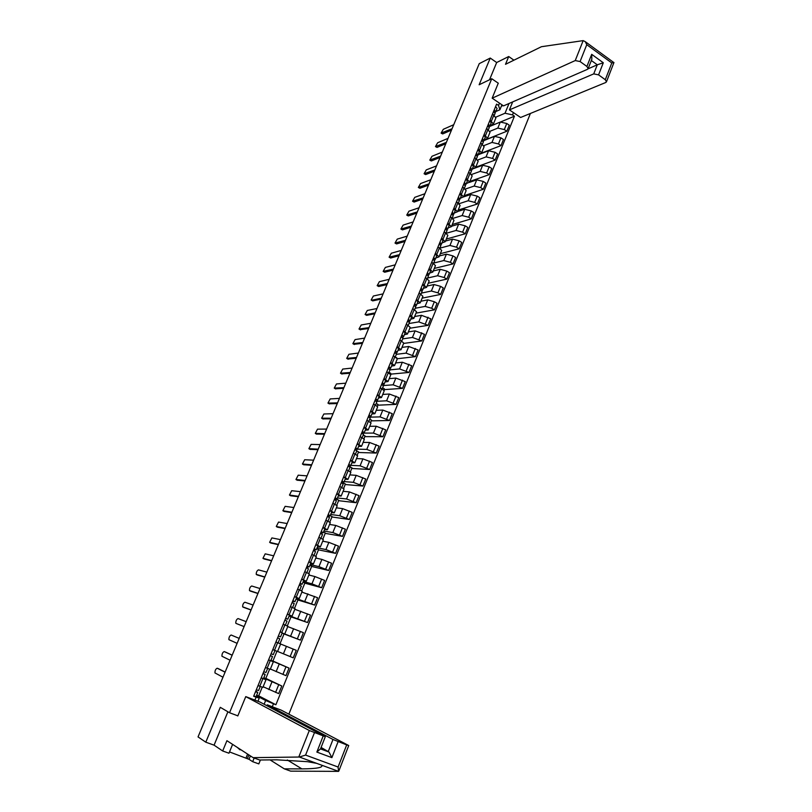 <?xml version="1.0" encoding="UTF-8"?>
<svg xmlns="http://www.w3.org/2000/svg" width="812" height="812" viewBox="0 0 812 812"><rect width="100%" height="100%" fill="white"/><g stroke="black" fill="none" stroke-linecap="round" stroke-linejoin="round"><path stroke-width="1.22" d="M288.869 714.144L530.409 113.457M513.357 60.464L513.57 59.936L508.718 56.525L496.67 62.524L490.245 58.058L479.242 63.651L198.037 736.91L205.791 742.188L214.074 745.162L227.898 711.779M490.245 58.058L479.141 84.763L491.747 78.723L229.532 712.733L220.285 707.323L205.791 742.188M263.139 686.739L278.699 693.61L281.794 685.998L263.697 678.02M262.905 678.609L259.769 686.272L262.895 687.348L266.011 679.725L261.17 677.939M259.769 686.272L258.033 685.592M265.839 678.385L281.794 685.998M263.819 677.726L265.798 678.497L269.614 669.149M263.504 678.487L266.011 679.725M270.386 669.027L285.986 675.655L289.052 668.103L270.903 660.45M265.443 667.525L270.254 669.362L273.35 661.78L268.569 659.923M272.933 661.049L289.052 668.103M270.954 660.318L272.913 661.1L276.953 651.244M268.599 659.831L273.35 661.78M277.592 651.427L293.223 657.832L296.268 650.321L280.617 644.017M272.791 649.62L277.562 651.488L280.637 643.967L275.907 642.028M282.16 632.974L300.399 640.12L303.424 632.67L287.752 626.59M280.12 631.756L282.231 632.781M280.028 643.713L284.048 633.898L282.109 633.096M284.027 633.949L300.399 640.12M284.829 633.746L287.884 626.275L283.195 624.255M289.234 615.699L307.535 622.53L310.539 615.131L294.837 609.284M287.377 614.055L292.036 616.125L289.417 615.263M287.286 625.981L291.051 616.795L289.113 615.993M291.011 616.897L307.535 622.53M292.036 616.125L295.071 608.706L290.432 606.605M296.268 598.545L314.62 605.072L317.604 597.713L301.871 592.09M294.594 596.485L299.202 598.617L296.542 597.865M294.502 608.371L298.004 599.814L296.086 598.992M297.933 599.966L314.62 605.072M299.202 598.617L302.216 591.248L297.628 589.086M303.252 581.504L311.94 583.838L321.664 587.715L324.617 580.418L314.914 576.55L308.854 575.008M301.749 579.027L306.307 581.23L303.627 580.58M301.658 590.892L304.906 582.935L302.998 582.102M304.825 583.148L321.664 587.715M306.307 581.23L309.311 573.911L304.764 571.678M310.184 564.573L318.954 566.644L328.647 570.491L331.59 563.234L321.907 559.397L315.797 558.047M308.864 561.691L313.381 563.964L310.661 563.416M308.763 573.516L311.767 566.177L309.869 565.335M311.666 566.441L328.647 570.491M313.381 563.964L316.355 556.697L311.859 554.383M317.076 547.755L325.927 549.551L335.589 553.368L338.513 546.161L328.86 542.355L322.699 541.188M315.929 544.466L320.395 546.821L317.644 546.374M315.827 556.271L318.588 549.521L316.7 548.668M318.456 549.846L335.589 553.368M320.395 546.821L323.349 539.594L318.903 537.219M323.917 531.058L332.849 532.581L342.491 536.377L345.394 529.211L335.762 525.435L329.55 524.451M322.943 527.364L327.368 529.789L324.587 529.434M322.841 539.138L325.358 532.976L323.48 532.114M325.206 533.352L342.491 536.377M327.368 529.789L330.301 522.613L325.896 520.167M330.717 514.463L339.72 515.721L349.343 519.487L352.225 512.372L342.623 508.627L336.351 507.825M329.916 510.372L334.29 512.869L331.479 512.616M329.804 522.116L332.088 516.544L330.22 515.671M331.915 516.97L349.343 519.487M334.29 512.869L337.203 505.744L332.849 503.227M337.477 497.969L346.551 498.974L356.143 502.709L359.005 495.645L349.434 491.92L343.111 491.301M336.838 493.503L341.162 496.061L338.32 495.899M336.726 505.216L338.777 500.212L336.665 499.207M338.574 500.689L356.143 502.709M341.162 496.061L344.055 488.986L339.751 486.398M344.186 481.597L353.342 482.338L362.903 486.053L365.745 479.029L356.194 475.335L349.82 474.888M343.709 476.745L347.993 479.364L345.13 479.303M343.598 488.428L345.415 483.982L343.08 482.866M345.191 484.52L362.903 486.053M347.993 479.364L350.865 472.34L346.612 469.681M350.855 465.327L360.081 465.814L369.612 469.498L372.444 462.525L362.913 458.861L356.498 458.587M350.54 460.089L354.783 462.779L351.88 462.81M350.419 471.752L352.012 467.864L349.505 466.636M351.769 468.453L369.612 469.498M354.783 462.779L357.635 455.806L353.423 453.086M357.412 449.158L366.78 449.401L376.281 453.055L379.092 446.133L369.592 442.489L363.126 442.388M357.331 443.555L361.523 446.316L358.599 446.427M357.199 455.177L358.569 451.858L356.742 450.944M358.305 452.487L376.281 453.055M361.523 446.316L364.355 439.373L360.183 436.592M363.796 433.1L373.429 433.09L382.909 436.724L385.7 429.842L376.23 426.229L369.704 426.3M364.07 427.122L368.212 429.944L365.268 430.157M363.938 438.724L365.075 435.942L363.268 435.029M364.801 436.623L382.909 436.724M368.212 429.944L371.033 423.052L366.902 420.21M370.16 417.145L380.036 416.891L389.496 420.494L392.267 413.663L382.817 410.07L376.25 410.314M370.769 410.811L374.87 413.694L371.886 413.988M370.627 422.372L371.551 420.129L369.754 419.205M371.246 420.86L389.496 420.494M374.87 413.694L377.671 406.842L373.581 403.94M376.514 401.311L386.603 400.793L396.033 404.376L398.783 397.586L389.364 394.023L382.746 394.429M377.418 394.591L381.478 397.545L378.473 397.931M377.275 406.132L377.986 404.417L376.189 403.483M377.661 405.198L396.033 404.376M381.478 397.545L384.259 390.745L380.219 387.771M383.315 385.548L393.12 384.807L402.529 388.359L405.269 381.62L395.87 378.077L389.212 378.646M384.025 378.493L388.045 381.498L385.01 381.975M383.883 390.004L384.37 388.806L382.594 387.872M384.035 389.638L402.529 388.359M388.045 381.498L390.805 374.738L386.806 371.703M388.156 368.415L389.973 369.866L388.775 372.779L389.973 369.866L399.595 368.922L408.984 372.444L411.704 365.745L402.326 362.233L395.627 362.964M390.582 362.487L394.561 365.562L391.506 366.121M390.44 373.977L390.724 373.297L388.948 372.353M390.602 374.149L408.984 372.444M394.561 365.562L397.312 358.843L393.353 355.747M396.337 354.326L406.041 353.139L415.399 356.641L418.099 349.982L408.751 346.491L402.001 347.384M397.109 346.592L401.037 349.728L397.961 350.368M396.956 358.051L396.357 357.524M397.332 358.731L415.399 356.641M401.037 349.728L403.767 343.06L399.859 339.903M402.671 338.878L412.435 337.457L421.763 340.938L424.453 334.321L415.125 330.849L408.334 331.905M403.584 330.799L407.482 333.996L404.366 334.717M403.615 343.435L421.763 340.938M407.482 333.996L410.192 327.368L406.315 324.15M408.964 323.521L418.789 321.877L428.097 325.328L430.766 318.761L421.469 315.32L414.627 316.518M410.019 315.117L413.876 318.355L410.74 319.177M409.827 328.251L428.097 325.328M413.876 318.355L416.566 311.778L412.729 308.509M415.216 308.266L425.102 306.398L431.679 308.276L434.39 309.829L437.039 303.292L434.339 301.739L427.762 299.882L420.88 301.232M416.414 299.526L420.23 302.825L417.074 303.729M416.008 313.148L434.39 309.829M420.23 302.825L422.91 296.289L419.114 292.959M421.428 293.102L431.375 291.011L437.942 292.858L440.632 294.421L443.271 287.935L440.581 286.362L434.014 284.535L427.102 286.047M422.768 284.038L426.544 287.397L423.367 288.372M422.149 298.146L440.632 294.421M426.544 287.397L429.203 280.901L425.447 277.511M427.599 278.029L437.607 275.735L444.174 277.531L446.844 279.115L449.462 272.67L446.793 271.086L440.236 269.3L433.273 270.954M429.081 268.65L432.816 272.061L429.609 273.116M428.249 283.236L446.844 279.115M432.816 272.061L435.465 265.605L431.74 262.164M433.74 263.058L443.809 260.54L450.355 262.317L453.015 263.9L455.613 257.495L452.964 255.902L446.417 254.146L439.414 255.953M435.354 253.364L439.048 256.836L435.821 257.962M434.308 268.417L453.015 263.9M439.048 256.836L441.677 250.411L438.003 246.919M439.992 248.137L449.96 245.457L456.506 247.193L459.145 248.787L461.734 242.423L459.095 240.819L452.548 239.104L445.504 241.052M441.596 238.17L445.25 241.692L441.992 242.9M440.337 253.699L459.145 248.787M445.25 241.692L447.859 235.318L444.215 231.765M446.509 233.217L456.07 230.456L462.607 232.161L465.235 233.775L467.803 227.441L465.185 225.827L458.648 224.142L451.573 226.243M447.788 223.077L451.401 226.649L448.122 227.939M446.326 239.063L465.235 233.775M451.401 226.649L453.989 220.316L450.396 216.713M452.934 218.387L462.15 215.556L468.676 217.22L471.295 218.844L473.843 212.561L471.234 210.937L464.708 209.283L457.592 211.516M453.938 208.075L457.521 211.709L454.223 213.069M452.274 224.518L471.295 218.844M457.521 211.709L460.089 205.406L456.527 201.752M459.277 203.65L468.189 200.747L474.705 202.381L477.304 204.015L479.841 197.773L477.253 196.128L470.737 194.515L463.581 196.89M460.049 193.165L463.591 196.849L460.272 198.29M458.191 210.064L477.304 204.015M463.591 196.849L466.159 190.597L462.627 186.892M465.55 188.993L474.198 186.039L480.704 187.633L483.282 189.277L485.809 183.076L483.231 181.421L476.725 179.838L469.427 182.385M466.129 178.356L469.63 182.091L466.291 183.603M464.068 195.692L483.282 189.277M469.63 182.091L472.178 175.879L468.686 172.114M471.752 174.438L480.156 171.413L486.662 172.976L489.23 174.631L491.727 168.47L489.169 166.805L482.673 165.252L472.249 169.079M472.168 163.638L475.639 167.424L472.279 169.008M469.915 181.411L489.23 174.631M475.639 167.424L478.166 161.243L474.705 157.437M477.892 159.964L486.083 156.878L492.579 158.411L495.127 160.076L497.614 153.945L495.066 152.28L488.58 150.758L478.106 154.777M478.166 149.012L481.597 152.849L478.217 154.503M475.72 167.211L495.127 160.076M481.597 152.849L484.114 146.708L480.694 142.851M483.962 145.592L491.981 142.435L498.456 143.937L501.004 145.612L503.47 139.522L500.933 137.837L494.457 136.355L483.922 140.567M484.135 134.477L487.525 138.365L484.125 140.09M481.414 153.133L501.004 145.612M487.525 138.365L490.022 132.265L486.642 128.357M489.971 131.3L497.827 128.083L504.303 129.555L506.83 131.239L509.286 125.19L506.769 123.495L500.293 122.044L489.626 126.479M490.052 120.034L493.422 123.972L489.991 125.769M486.459 139.39L506.83 131.239M493.422 123.972L495.899 117.902L492.549 113.954M264.123 704.248L265.646 700.512L256.45 695.722M256.156 696.442L259.261 698.066L257.952 701.274M254.907 700.106L256.105 697.183L259.261 698.066M501.928 104.799L499.898 109.762L498.548 105.448L496.589 104.119L253.659 696.249L256.105 697.183M498.548 105.448L499.492 103.144M513.428 112.604L512.504 114.888L505.034 113.233L509.002 103.51M265.646 700.512L275.887 704.755L514.443 116.197L512.504 114.888M273.471 703.831L272.294 706.744M498.324 83.23L491.747 78.723M237.845 715.839L229.532 712.733M501.349 106.23L502.983 105.509M495.919 117.111L505.034 113.233M499.898 109.762L495.827 111.528M258.693 695.843L275.887 704.755M256.643 695.245L258.622 696.016L262.235 687.185M500.71 121.912L514.443 116.197M492.458 124.733L492.184 125.413M258.561 690.555L260.246 686.455L258.561 690.555L256.318 689.764M218.418 668.692L225.117 672.062M255.709 691.245L256.298 691.936L255.536 691.682M255.841 690.941L257.759 692.524L255.506 691.743M256.044 696.706L257.759 692.524L256.044 696.706L253.791 695.935M225.066 672.184L217.22 668.225C215.687 668.915 214.926 670.489 214.947 672.925L222.965 677.208M265.95 672.529L267.645 668.398L265.95 672.529L263.727 671.697M267.534 668.357L265.433 667.545M225.431 652.046L232.171 655.162M263.047 673.361L263.697 673.899L262.946 673.625M263.129 673.168L265.148 674.488L262.926 673.655M265.138 674.488L263.443 678.639L261.22 677.817M232.151 655.233L224.213 651.569C222.681 652.28 221.92 653.833 221.94 656.238L230.06 660.227M274.091 650.097L272.781 649.63M273.289 654.624L274.974 650.503L273.289 654.624L271.096 653.751M231.156 635.014L239.185 638.384L231.156 635.014C229.623 635.735 228.872 637.288 228.882 639.643L237.114 643.348M270.335 655.588L272.487 656.563L270.366 655.528M270.081 759.89L284.301 768.852L290.686 771.146L338.563 771.37L338.086 767.025L346.694 744.908L348.734 745.548L281.257 710.165L267.3 704.836L332.991 739.468L346.694 744.908M284.301 768.852L301.912 768.893C316.883 768.761 323.45 767.523 321.623 765.168L316.619 763.341L307.413 761.676L276.811 759.819L259.647 760.002L253.1 757.647L226.924 740.696L222.681 750.978L228.974 753.221L232.608 744.381M250.4 755.901L249.02 759.301L252.684 761.697L254.166 758.032M252.684 761.697L258.825 763.899L260.398 759.991M245.762 696.615L309.301 730.516L325.307 736.687L259.952 702.035L245.762 696.615L237.794 715.961L237.145 715.575M229.512 751.922L247.355 758.702L248.888 754.927M222.681 750.978L214.074 745.162M249.02 759.301L247.355 758.702M314.437 732.718L305.586 755.079L299.384 757.028L253.1 757.647M266.935 705.729L267.3 704.836M338.107 741.66L331.875 757.637L329.002 752.054L321.085 747.426M246.066 757.85L247.599 754.084M320.476 748.887L316.853 752.074L323.176 736.017M583.158 40.62L585.269 41.666L586.761 44.68L580.083 61.55L575.241 60.565L583.158 40.62L541.442 46.71L505.511 64.3L508.718 56.525M512.666 101.906L509.428 109.884L520.624 117.476L605.732 82.509L606.462 81.829L605.285 79.708L598.576 74.866L593.734 73.882L597.287 64.808L603.296 62.768L598.576 74.866M509.428 109.884L593.734 73.882M498.253 83.189L492.163 98.181L503.531 105.885L587.431 69.335L588.132 68.675L586.914 66.462L580.083 61.55M492.163 98.181L575.241 60.565M496.67 62.524L489.524 79.789M588.04 68.847L597.287 64.808L591.339 60.504M586.914 66.462L591.694 54.323L591.846 59.225L588.132 68.675M605.285 79.708L611.791 62.96L613.963 62.504L606.462 81.829M240.748 749.649L239.987 749.821L237.378 747.466M239.987 749.821L239.073 748.562M278.364 636.029L280.576 636.841L282.251 632.751L280.079 631.837M278.333 636.09L280.576 636.841M280.566 636.831L282.251 632.751M244.107 626.61L236.018 623.413L244.107 626.59M275.928 641.977L278.1 642.871L279.785 638.77L277.613 637.867M276.78 642.383L278.1 642.86L279.785 638.77M246.168 621.667L238.048 618.571C236.525 619.312 235.774 620.845 235.784 623.169L236.018 623.413M285.55 618.521L286.372 618.592L285.651 618.267M285.479 618.693L287.813 619.18L285.662 618.236M287.803 619.17L289.468 615.12L287.336 614.166M251.04 610.005L244.087 607.538M287.022 621.099L285.357 625.159L287.022 621.099L284.88 620.155M285.296 625.128L283.205 624.235M253.111 605.052L244.909 602.23C243.387 602.981 242.636 604.504 242.646 606.797L251.07 609.934M292.685 601.124L293.558 601.063L292.848 600.718M292.564 601.418L295 601.641L292.878 600.657M296.644 597.612L295 601.641L296.644 597.612L294.533 596.617M257.932 593.511L250.878 591.268M294.218 603.549L292.584 607.518L294.218 603.549L292.097 602.565M260.002 588.538L251.72 586C250.197 586.761 249.446 588.264 249.457 590.527L257.983 593.389M299.77 583.848L300.704 583.645L300.004 583.28M299.608 584.254L302.135 584.224L300.034 583.209M303.769 580.225L302.135 584.224L303.769 580.225L301.678 579.189M264.773 577.119L257.627 575.099M301.353 586.112L299.76 590.009L301.353 586.112L299.263 585.097M266.864 572.125L258.48 569.872C256.978 570.643 256.216 572.135 256.227 574.358L264.844 576.956M306.814 566.695L307.799 566.34L307.109 565.974M306.601 567.212L309.22 566.918L307.149 565.873M310.854 562.949L309.22 566.918L310.854 562.949L308.783 561.884M271.573 560.838L264.336 559.042M308.448 568.806L306.895 572.612L308.448 568.806L306.378 567.75M273.674 555.824L265.209 553.835L262.956 558.291L271.665 560.625M313.808 549.643L314.843 549.166L314.163 548.77M313.544 550.272L316.264 549.744L314.214 548.648M317.878 545.796L316.264 549.744L317.878 545.796L315.838 544.69M278.333 544.659L270.995 543.076M313.96 555.337L315.503 551.612L313.442 550.516M280.434 539.625L271.888 537.909L269.635 542.335L278.445 544.395M320.75 532.713L321.846 532.093L321.166 531.687M320.73 533.514L323.257 532.672L321.227 531.545M324.861 528.754L323.257 532.672L324.861 528.754L322.841 527.617M285.053 528.582L277.623 527.211M322.496 534.529L321.004 538.173L322.496 534.529L320.466 533.403M287.154 523.537L278.536 522.075L276.283 526.47L285.185 528.267M327.652 515.904L328.799 515.143L328.129 514.727M328.424 516.858L330.2 515.721L328.2 514.554M330.2 515.691L331.803 511.824L329.804 510.657M291.721 512.605L284.2 511.438M329.449 517.559L327.987 521.131L329.449 517.559L327.439 516.402M293.832 507.541L285.134 506.343L282.88 510.707L291.873 512.25M334.503 499.197L335.701 498.314L335.041 497.868M335.488 500.06L337.102 498.883L335.123 497.685M338.685 495.015L337.102 498.883L338.685 495.015L336.716 493.808M298.349 496.731L290.747 495.777M336.351 500.71L334.92 504.201L336.351 500.71L334.371 499.522M300.47 491.646L291.691 490.712L289.448 495.046L298.522 496.325M341.314 482.602L342.562 481.587L341.913 481.13M342.471 483.353L343.953 482.155L341.994 480.927M343.963 482.125L345.536 478.309L343.577 477.07M304.936 480.958L297.243 480.207M343.212 483.972L341.811 487.393L343.212 483.972L341.253 482.744M307.068 475.862L298.207 475.182L295.964 479.486L305.129 480.501M350.023 467.347L348.652 470.686L350.023 467.347L348.084 466.088L349.373 464.971L348.734 464.505M349.383 466.748L350.764 465.54L348.825 464.281M352.327 461.723L350.764 465.54L352.327 461.723L350.398 460.455M311.493 465.276L303.698 464.728M313.625 460.171L304.683 459.744L302.44 464.017L311.696 464.789M354.966 449.574L356.143 448.468L355.514 447.991M356.235 450.254L357.524 449.036L355.615 447.737M357.534 448.995L359.087 445.24L357.168 443.941M317.999 449.706L310.123 449.351M356.793 450.833L355.453 454.101L356.793 450.833L354.874 449.533M320.141 444.58L311.118 444.397L308.885 448.65L318.223 449.168M361.766 433.172L362.862 432.075L362.243 431.578M363.025 433.862L364.243 432.644L362.355 431.314M364.253 432.603L365.786 428.878L363.898 427.538M324.465 434.227L316.507 434.065M363.512 434.42L362.203 437.617L363.512 434.42L361.624 433.1M326.607 429.081L317.522 429.152L315.279 433.375L324.709 433.638M368.526 416.86L369.541 415.795L368.932 415.277M369.754 417.571L370.922 416.353L369.044 414.993M370.932 416.312L372.454 412.608L370.587 411.248M330.89 418.84L322.851 418.88M370.191 418.119L368.912 421.245L370.191 418.119L368.323 416.769M333.042 413.684L323.876 413.988L321.643 418.19L331.144 418.21M375.225 400.661L376.179 399.616L375.57 399.088M376.443 401.392L377.55 400.174L375.702 398.783M377.56 400.133L379.072 396.459L377.225 395.058M337.274 403.554L329.154 403.777M375.57 404.975L376.829 401.93L374.971 400.539M339.436 398.377L330.2 398.925L327.957 403.107L337.548 402.884M381.873 384.563L382.767 383.538L382.168 383M383.071 385.314L384.137 384.096L382.31 382.675M385.649 380.402L384.137 384.096L385.649 380.402L383.822 378.971M343.618 388.359L335.417 388.775M382.198 388.816L383.426 385.842L381.589 384.431M345.78 383.173L336.472 383.954L334.239 388.106L343.912 387.649M388.471 368.577L389.313 367.572L388.725 367.024M389.658 369.338L390.684 368.13L388.867 366.679M390.694 368.08L392.186 364.456L390.379 363.005M349.921 373.256L341.649 373.865M352.093 368.059L342.715 369.074L340.482 373.205L350.236 372.505M395.028 352.682L395.82 351.708L395.241 351.139M396.205 353.464L397.18 352.266L395.393 350.784M397.19 352.215L398.672 348.622L396.885 347.13M356.194 358.254L347.84 359.036M396.479 353.991L395.312 356.833L396.479 353.991L394.683 352.51M358.366 353.037L348.927 354.286L346.694 358.386L356.529 357.463M401.534 336.889L402.285 335.945L401.717 335.366M402.691 337.701L403.645 336.503L401.869 334.991M403.655 336.452L405.127 332.879L403.361 331.357M362.426 343.344L353.991 344.308M402.935 338.218L401.808 340.989L402.935 338.218L401.169 336.706M364.608 338.107L355.088 339.589L352.865 343.669L362.771 342.502M408 321.207L408.71 320.293L408.142 319.695M409.147 322.029L410.06 320.841L408.304 319.299M410.07 320.781L411.532 317.248L409.786 315.695M368.618 328.515L360.112 329.662M409.36 322.547L408.253 325.247L409.36 322.547L407.604 321.004M370.8 323.277L361.218 324.983L358.995 329.033L368.983 327.642M414.414 305.616L415.084 304.733L414.526 304.124M415.551 306.459L416.434 305.282L414.699 303.708M416.444 305.221L417.896 301.709L416.17 300.125M374.768 313.787L366.628 315.34L365.512 314.731L375.154 312.864M415.744 306.977L414.658 309.616L415.744 306.977L414.008 305.403M376.961 308.53L367.308 310.458L365.085 314.488L366.628 315.34M420.799 290.138L421.428 289.275L420.88 288.656M421.905 290.99L422.768 289.823L421.052 288.219M422.788 289.762L424.219 286.271L422.514 284.667M380.879 299.141L372.688 300.887L371.571 300.267L381.285 298.187M421.022 294.066L422.078 291.508L420.362 289.904M383.081 293.873L373.368 296.015L371.145 300.034L372.688 300.887M427.122 274.74L427.721 273.918L427.183 273.289M428.228 275.623L429.061 274.466L427.366 272.832M429.081 274.395L430.512 270.934L428.817 269.3M386.959 284.586L378.717 286.514L377.58 285.895M428.381 276.131L427.356 278.638L428.381 276.131L426.686 274.507M389.171 279.308L379.387 281.673L377.164 285.662L387.375 283.591M433.415 259.454L433.984 258.652L433.446 258.013M434.501 260.347L435.313 259.201L433.638 257.546M435.333 259.13L436.754 255.689L435.08 254.034M393.008 270.122L384.705 272.233L383.558 271.614M433.628 263.291L434.633 260.855L432.958 259.211M395.221 264.824L385.375 267.402L383.152 271.381L393.434 269.087M439.668 244.26L440.195 243.488L439.678 242.839M440.743 245.173L441.535 244.036L439.871 242.352M441.545 243.965L442.956 240.555L441.312 238.86M399.007 255.739L390.663 258.033L389.496 257.414M439.871 248.056L440.855 245.681L439.201 244.006M401.229 250.431L391.323 253.222L389.1 257.181L399.453 254.674M445.879 229.167L446.377 228.426L445.859 227.756M446.935 230.1L447.706 228.964L446.072 227.258M447.727 228.893L449.127 225.503L447.493 223.787M404.985 241.448L396.581 243.915L395.403 243.295M446.082 232.912L447.036 230.608L445.392 228.893M407.198 236.13L397.241 239.124L395.018 243.062L405.442 240.342M452.04 214.165L452.517 213.454L451.908 213.008M453.086 215.119L453.837 213.992L452.223 212.257M453.857 213.921L455.248 210.552L453.634 208.806M410.913 227.238L402.458 229.877L401.28 229.258M453.177 215.616L452.254 217.87L453.177 215.616L451.553 213.881M413.146 221.909L403.117 225.117L400.895 229.035L411.39 226.091M458.171 199.255L458.12 197.884M459.206 200.229L459.937 199.113L458.333 197.346M459.957 199.041L461.338 195.692L459.744 193.926M416.82 213.109L408.304 215.931L407.116 215.312M459.277 200.726L458.374 202.919L459.277 200.726L457.674 198.97M419.043 207.77L408.964 211.181L406.741 215.089L417.307 211.932M464.261 184.436L464.19 183.086M465.276 185.43L465.997 184.324L464.413 182.538M466.017 184.253L467.387 180.934L465.814 179.137M422.676 199.072L414.12 202.066L412.922 201.447M465.337 185.938L464.464 188.069L465.337 185.938L463.753 184.151M424.909 193.723L414.77 197.336L412.557 201.224L423.184 197.854M470.31 169.718L470.219 168.378M470.321 168.46L469.955 169.018M471.315 170.723L472.016 169.637L470.452 167.82M472.046 169.556L473.406 166.257L471.843 164.44M428.513 185.116L419.905 188.272L418.687 187.653M471.366 171.23L470.513 173.301L471.366 171.23L469.793 169.414M430.746 179.756L420.545 183.573L418.332 187.43L429.03 183.867M476.319 155.092L476.218 153.772M476.339 153.864L475.903 154.544M477.314 156.117L478.004 155.031L476.451 153.194M478.024 154.95L479.374 151.682L477.832 149.834M434.298 171.251L425.65 174.57L424.432 173.951M477.354 156.625L476.522 158.634L477.354 156.625L475.802 154.777M436.551 165.871L426.29 169.881L424.077 173.727L434.836 169.962M482.287 140.547L482.176 139.248M482.308 139.349L481.8 140.151M483.272 141.592L483.942 140.527L482.419 138.659M483.972 140.435L485.312 137.187L483.79 135.32M440.063 157.457L431.365 160.938L430.127 160.329M483.302 142.1L482.501 144.049L483.302 142.1L481.77 140.232M442.317 152.067L431.994 156.269L429.781 160.106L440.611 156.137M488.225 126.104L488.093 124.825M488.245 124.936L487.707 125.789M489.189 127.169L489.859 126.104L488.347 124.216M489.88 126.012L491.209 122.785L489.707 120.886M445.788 143.744L437.039 147.398L435.8 146.779M489.21 127.667L488.438 129.565L489.21 127.667L487.697 125.779M448.041 138.355L437.668 142.75L435.465 146.566L446.356 142.384M494.122 111.741L493.98 110.483M494.143 110.605L493.625 111.437M495.076 112.827L495.726 111.772L494.234 109.853M495.756 111.68L497.076 108.473L495.584 106.555M451.482 130.113L442.692 133.929L441.434 133.31M495.087 113.325L494.335 115.162L495.087 113.325L493.594 111.417M453.735 124.713L443.311 129.291L441.109 133.097L452.061 128.722M500.293 122.044L497.827 128.083M494.457 136.355L491.981 142.435M488.58 150.758L486.083 156.878M482.673 165.252L480.156 171.413M476.725 179.838L474.198 186.039M470.737 194.515L468.189 200.747M464.708 209.283L462.15 215.556M458.648 224.142L456.07 230.456M452.548 239.104L449.96 245.457M446.417 254.146L443.809 260.54M440.236 269.3L437.607 275.735M434.014 284.535L431.375 291.011M427.762 299.882L425.102 306.398M421.469 315.32L418.789 321.877M415.125 330.849L412.435 337.457M408.751 346.491L406.041 353.139M402.326 362.233L399.595 368.922M395.87 378.077L393.12 384.807M389.364 394.023L386.603 400.793M382.817 410.07L380.036 416.891M376.23 426.229L373.429 433.09M369.592 442.489L366.78 449.401M362.913 458.861L360.081 465.814M356.194 475.335L353.342 482.338M349.434 491.92L346.551 498.974M342.623 508.627L339.72 515.721M335.762 525.435L332.849 532.581M328.86 542.355L325.927 549.551M321.907 559.397L318.954 566.644M314.914 576.55L311.94 583.838M307.87 593.816L304.876 601.164M300.775 611.203L297.76 618.602M293.639 628.711L290.605 636.161M286.453 646.342L283.398 653.833M279.206 664.094L276.131 671.636M271.918 681.958L268.823 689.561M488.053 129.291L485.546 135.411M482.115 143.785L479.587 149.946M476.136 158.36L473.599 164.562M470.128 173.037L467.57 179.269M464.068 187.805L461.5 194.078M457.978 202.665L455.39 208.978M451.858 217.616L449.249 223.97M445.686 232.658L443.068 239.063M439.475 247.812L436.836 254.247M433.232 263.047L430.573 269.523M426.939 278.384L424.27 284.91M420.616 293.832L417.926 300.389M414.252 309.362L411.542 315.969M407.837 325.003L405.117 331.651M401.382 340.746L398.641 347.434M394.896 356.59L392.135 363.329M388.359 372.535L385.578 379.316M381.772 388.593L378.981 395.414M375.154 404.752L372.332 411.623M368.486 421.022L365.654 427.934M361.776 437.394L358.924 444.357M355.017 453.878L352.144 460.881M348.216 470.473L345.323 477.527M341.365 487.17L338.462 494.275M334.473 503.988L331.55 511.144M327.54 520.918L324.587 528.125M320.547 537.97L317.583 545.217M313.513 555.134L310.529 562.422M306.428 572.409L303.424 579.758M299.303 589.806L296.268 597.206M292.127 607.325L289.072 614.775M284.89 624.966L281.825 632.457M277.613 642.718L274.517 650.27M270.284 660.603L267.168 668.205M493.96 114.898L491.463 120.978M500.933 137.837L498.456 143.937M495.066 152.28L492.579 158.411M489.169 166.805L486.662 172.976M483.231 181.421L480.704 187.633M477.253 196.128L474.705 202.381M471.234 210.937L468.676 217.22M465.185 225.827L462.607 232.161M459.095 240.819L456.506 247.193M452.964 255.902L450.355 262.317M446.793 271.086L444.174 277.531M440.581 286.362L437.942 292.858M434.339 301.739L431.679 308.276M428.046 317.218L425.376 323.795M421.722 332.788L419.033 339.406M415.348 348.47L412.638 355.128M408.943 364.243L406.213 370.952M402.488 380.128L399.748 386.877M395.992 396.104L393.231 402.904M389.455 412.202L386.674 419.033M382.868 428.391L380.077 435.283M376.25 444.692L373.429 451.624M369.582 461.104L366.74 468.088M362.862 477.629L360.01 484.652M356.113 494.254L353.24 501.329M349.302 511.002L346.409 518.117M342.461 527.851L339.548 535.017M335.559 544.822L332.636 552.028M328.627 561.904L325.673 569.161M321.633 579.098L318.659 586.406M314.599 596.414L311.605 603.773M307.515 613.852L304.5 621.261M300.379 631.401L297.344 638.861M293.203 649.072L290.148 656.583M285.966 666.865L282.891 674.437M278.689 684.79L275.593 692.403M506.769 123.495L504.303 129.555M217.22 668.225L218.489 668.712M224.213 651.569L225.462 652.066M270.792 660.684L272.477 656.563L270.802 660.694M338.563 771.37L321.623 765.168M316.619 763.341L299.384 757.028M305.586 755.079L338.086 767.025M331.875 757.637L316.853 752.074M298.786 756.997L309.301 730.516M320.638 748.562L328.312 751.415L332.991 739.468M287.316 759.981L301.912 768.893M611.791 62.96L586.761 44.68M591.694 54.323L603.296 62.768M242.889 607.041L244.128 607.559M249.71 590.771L250.938 591.298M256.49 574.612L257.719 575.14M263.23 558.554L264.448 559.082M269.929 542.589L271.137 543.137M276.577 526.734L277.775 527.282M283.195 510.971L284.383 511.53M289.762 495.31L290.95 495.868M296.289 479.75L297.466 480.308M302.774 464.281L303.952 464.85M309.23 448.914L310.397 449.483M315.635 433.638L316.802 434.207M322.009 418.454L323.156 419.033M328.332 403.361L329.489 403.95M334.625 388.359L335.772 388.958M340.878 373.459L342.014 374.058M347.1 358.64L348.226 359.239M353.271 343.912L354.397 344.521M359.411 329.276L360.528 329.885M377.621 285.895L378.717 286.514M383.609 271.604L384.705 272.233M389.567 257.394L390.663 258.033M395.495 243.275L396.581 243.915M401.382 229.238L402.458 229.877M407.238 215.281L408.304 215.931M413.054 201.406L414.12 202.066M418.84 187.623L419.905 188.272M424.595 173.91L425.65 174.57M430.319 160.279L431.365 160.938M436.003 146.728L437.039 147.398M441.657 133.249L442.692 133.929M263.443 678.639L265.148 674.488M325.307 736.687L320.405 749.161M329.002 752.054L320.507 748.897M348.734 745.548L338.807 771.096M613.73 62.483L585.269 41.666M287.813 619.18L289.468 615.12M313.97 555.337L315.503 551.612M330.2 515.721L331.803 511.824M343.953 482.155L345.536 478.309M357.524 449.036L359.087 445.24M364.243 432.644L365.786 428.878M370.922 416.353L372.454 412.608M377.55 400.174L379.072 396.459M375.58 404.985L376.829 401.93M382.198 388.826L383.426 385.842M390.684 368.13L392.186 364.456M397.18 352.266L398.672 348.622M403.645 336.503L405.127 332.879M410.06 320.841L411.532 317.248M416.434 305.282L417.896 301.709M422.768 289.823L424.219 286.271M421.022 294.076L422.078 291.508M429.061 274.466L430.512 270.934M435.313 259.201L436.754 255.689M433.638 263.301L434.633 260.855M441.535 244.036L442.956 240.555M439.881 248.066L440.855 245.681M447.706 228.964L449.127 225.503M446.082 232.922L447.036 230.608M453.837 213.992L455.248 210.552M459.937 199.113L461.338 195.692M465.997 184.324L467.387 180.934M472.016 169.637L473.406 166.257M478.004 155.031L479.374 151.682M483.942 140.527L485.312 137.187M489.859 126.104L491.209 122.785M495.726 111.772L497.076 108.473"/></g></svg>
